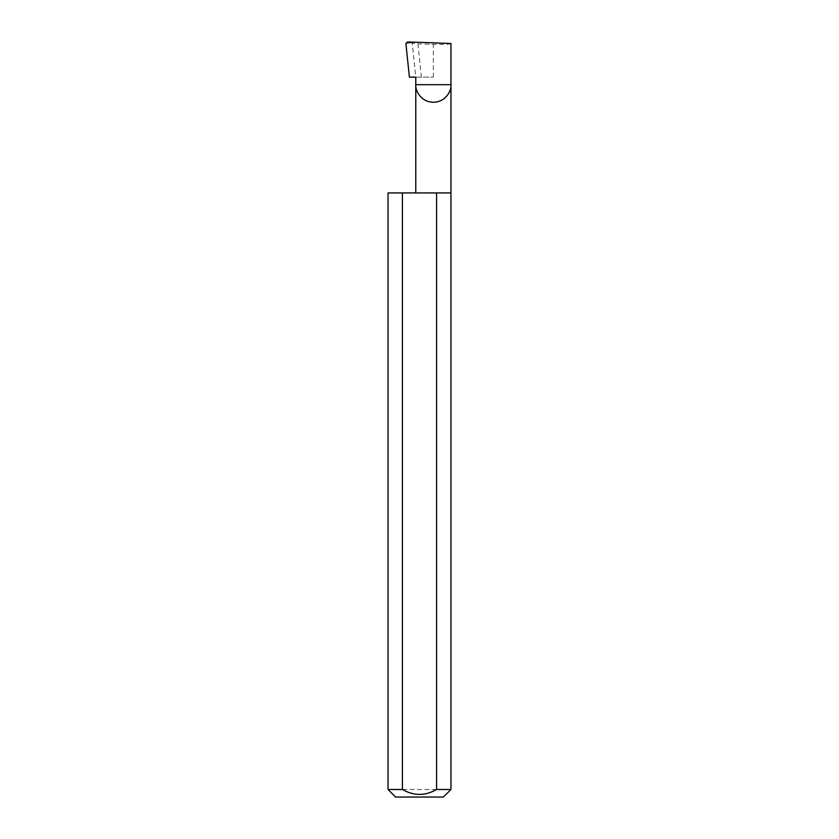 <?xml version="1.0" encoding="UTF-8"?>
<svg xmlns="http://www.w3.org/2000/svg" width="839" height="839" viewBox="0 0 839 839"><rect width="100%" height="100%" fill="white"/><g stroke="black" fill="none" stroke-linecap="round" stroke-linejoin="round"><path stroke-width="0.63" stroke-dasharray="4.2 3.15" d="M450.963 192.918L388.038 192.918M450.963 789.499L388.038 789.499M421.409 77.125L417.906 43.859L412.222 43.167L415.787 77.125L433.375 77.125L409.411 77.125M412.222 43.167L407.471 41.95M450.963 43.471C449.851 44.362 443.978 44.666 433.375 44.394L417.906 43.859M405.887 43.576L410.617 42.925M395.589 797.05L443.412 797.05M433.375 77.125L433.375 44.394"/><path stroke-width="1.26" d="M415.777 192.918L415.777 84.676L450.963 84.676L450.963 43.471L407.471 41.95L405.887 43.576L409.411 77.125L415.777 77.125L415.777 84.676C415.064 89.825 420.349 102.033 433.375 102.274C446.39 102.033 451.676 89.825 450.963 84.676L450.963 789.499L443.412 797.05L395.589 797.05L388.038 789.499L402.426 789.499C413.805 796.022 425.184 796.022 436.574 789.499L450.963 789.499M436.574 789.499L436.574 192.918L450.963 192.918M388.038 789.499L388.038 192.918L402.426 192.918L402.426 789.499M436.574 192.918L402.426 192.918"/></g></svg>

